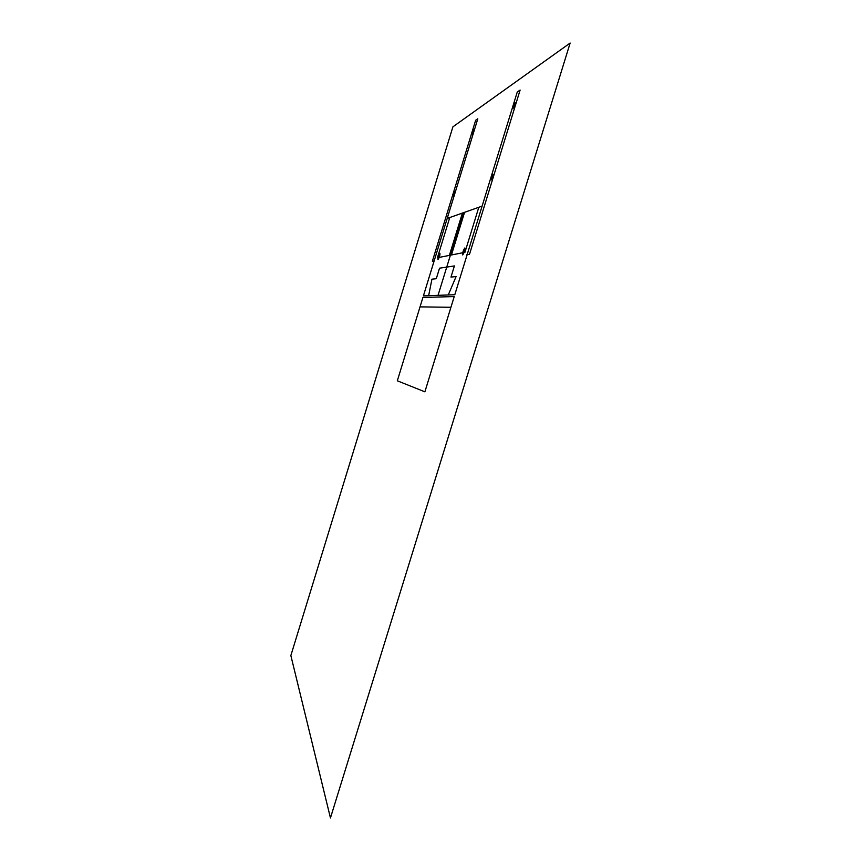 <?xml version="1.0" encoding="UTF-8"?>
<svg xmlns="http://www.w3.org/2000/svg" width="861" height="861" viewBox="0 0 861 861"><rect width="100%" height="100%" fill="white"/><g stroke="black" fill="none" stroke-linecap="round" stroke-linejoin="round"><path stroke-width="1.29" d="M447.193 218.446L482.106 206.123L454.802 294.72L423.408 295.872L477.801 118.796L475.659 120.249L432.351 261.27L434.138 260.937M438.045 295.334L463.476 212.699M448.269 294.957L456.104 276.532L450.97 277.091L454.414 265.92L439.53 268.191L436.29 278.695L431.931 279.168L428.649 295.678M478.813 207.286L464.94 252.305L451.433 254.985L464.563 212.312M449.754 217.542L437.399 257.773L449.377 255.394L462.389 213.076M450.927 307.291L420.028 306.871L397.319 380.799L424.882 391.83L454.231 296.561L422.912 297.475L420.028 306.871M290.857 655.544L452.908 126.825L570.143 43.05L330.452 817.95L290.857 655.544M482.106 206.123L517.267 91.998L520.119 90.061L469.503 254.296L466.554 254.856M454.554 191.702L453.134 196.351L454.554 191.702M473.625 129.634L472.194 134.294L473.625 129.634M515.093 102.717C513.651 105.085 513.091 106.882 513.425 108.109C514.878 105.742 515.427 103.944 515.093 102.717M492.998 174.406C491.62 176.559 491.071 178.356 491.34 179.777C492.718 177.624 493.267 175.838 492.998 174.406M464.843 247.957C463.164 250.476 462.454 252.8 462.701 254.921C464.391 252.402 465.101 250.077 464.843 247.957M439.928 253.328C438.497 255.588 437.851 257.676 437.991 259.613C439.433 257.364 440.079 255.265 439.928 253.328"/></g></svg>
